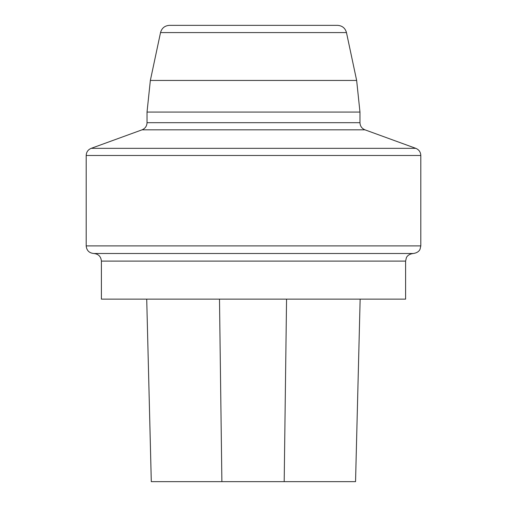 <?xml version="1.0" encoding="UTF-8"?>
<svg xmlns="http://www.w3.org/2000/svg" width="507" height="507" viewBox="0 0 507 507"><rect width="100%" height="100%" fill="white"/><g stroke="black" fill="none" stroke-linecap="round" stroke-linejoin="round"><path stroke-width="0.76" d="M101.4 299.13L405.6 299.13L405.6 261.105L101.4 261.105L101.4 299.13M151.301 481.65L146.719 299.13L151.289 481.65L355.553 481.65L360.141 299.13L355.546 481.65M346.471 32.581L160.529 32.581C161.803 28.075 164.781 25.667 169.452 25.35L337.548 25.35C342.219 25.667 345.197 28.075 346.471 32.581L356.649 80.442L359.97 112.066L359.97 122.694C360.141 126.123 361.808 128.505 364.977 129.836L415.803 148.342C418.972 149.673 420.639 152.056 420.81 155.484L86.19 155.484L86.19 245.895L420.81 245.895L420.062 249.184C420.088 249.152 418.953 252.797 413.205 253.5L93.795 253.5C98.415 253.95 100.95 256.485 101.4 261.105M160.529 32.581L150.351 80.442L147.03 112.066L147.03 122.694L359.97 122.694M86.19 155.484C86.361 152.056 88.028 149.673 91.197 148.342L415.803 148.342M93.795 253.5C89.175 253.05 86.64 250.515 86.19 245.895M221.882 481.65L219.493 299.13M284.193 481.65L286.556 299.13M150.351 80.442L356.649 80.442M359.97 112.066L147.03 112.066M364.977 129.836L142.023 129.836L364.977 129.836M147.03 122.694C146.859 126.123 145.192 128.505 142.023 129.836L91.197 148.342M420.81 155.484L420.81 245.895M405.6 261.105L406.348 257.816C406.322 257.848 407.457 254.203 413.205 253.5"/></g></svg>

